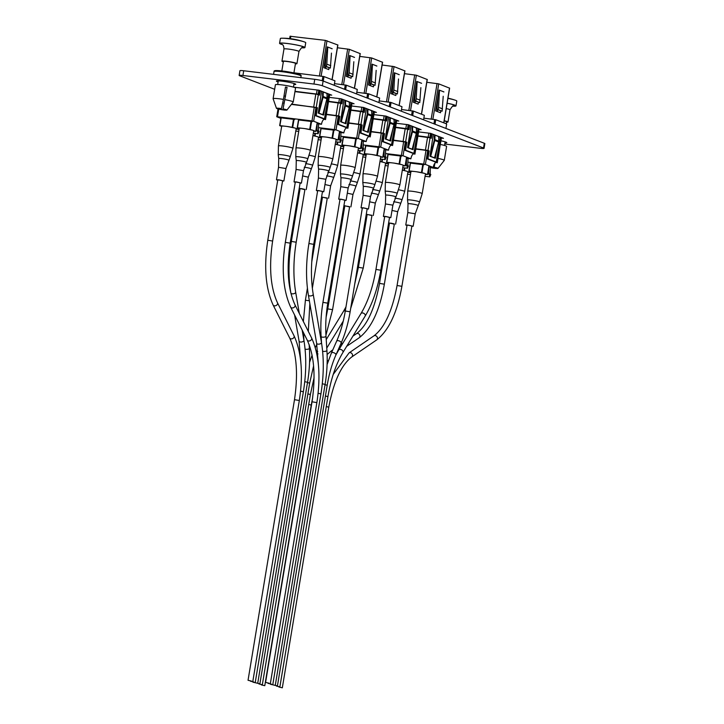<?xml version="1.0" encoding="UTF-8"?>
<svg xmlns="http://www.w3.org/2000/svg" width="724" height="724" viewBox="0 0 724 724"><rect width="100%" height="100%" fill="white"/><g stroke="black" fill="none" stroke-linecap="round" stroke-linejoin="round"><path stroke-width="1.09" d="M278.107 81.948A9.801 0.941 9.4 0 1 276.414 81.124A9.801 0.941 9.4 0 1 282.17 81.206A9.801 0.941 9.4 0 1 295.754 84.328A9.801 0.941 9.4 0 1 293.89 84.563M274.649 89.296L239.689 75.785A6.425 0.615 9.4 0 1 239.146 75.441A6.425 0.615 9.4 0 1 242.92 75.495L313.963 84.047A6.425 0.615 9.4 0 1 322.334 85.74L483.523 147.995A6.425 0.615 9.4 0 1 484.066 148.348A6.425 0.615 9.4 0 1 480.293 148.293L444.753 144.013M239.146 75.441L239.934 70.699A6.425 0.615 9.4 0 1 243.707 70.762L314.75 79.314A6.425 0.615 9.4 0 1 323.112 81.007L484.311 143.262A6.425 0.615 9.4 0 1 484.854 143.614L484.066 148.348M396.254 123.27L408.282 124.718L421.124 129.677L419.015 129.424M418.599 131.904L430.626 133.352L443.477 138.311L441.359 138.058M440.907 140.809A9.801 0.941 9.4 0 1 446.798 142.664A9.801 0.941 9.4 0 1 444.934 142.909M373.91 114.636L385.937 116.084L398.779 121.044L396.662 120.79M351.565 106.003L363.584 107.451L376.426 112.41L374.317 112.157M329.212 97.369L341.239 98.817L354.081 103.785L351.973 103.523M293.555 87.142L318.886 90.192L331.728 95.152L329.628 94.898M453.007 106.175A12.86 1.231 -170.6 0 0 455.993 105.876L456.79 101.07A12.86 1.231 -170.6 0 0 455.704 100.365A12.86 1.231 -170.6 0 0 455.179 100.174A12.86 1.231 -170.6 0 0 447.921 98.401M455.993 105.876A12.86 1.231 -170.6 0 0 454.907 105.17A12.86 1.231 -170.6 0 0 447.124 103.215M446.464 122.202A7.593 0.724 -170.6 0 0 447.984 122.012A7.593 0.724 -170.6 0 0 447.341 121.596A7.593 0.724 -170.6 0 0 444.228 120.745M446.201 123.768L446.527 121.777A6.127 0.588 -170.6 0 0 446.011 121.442A6.127 0.588 -170.6 0 0 444.201 120.917M437.975 168.402A5.303 0.507 -170.6 0 0 434.101 167.235L434.056 167.28A4.842 0.462 -170.6 0 1 437.522 168.33A4.842 0.462 -170.6 0 1 437.034 168.43L437.405 168.511A5.303 0.507 -170.6 0 0 437.975 168.402L444.255 160.411A10.208 0.977 -170.6 0 0 444.283 160.366L446.59 146.411A10.208 0.977 -170.6 0 0 445.731 145.859A10.208 0.977 -170.6 0 0 440.301 144.447M444.283 160.366A10.208 0.977 -170.6 0 0 443.414 159.805A10.208 0.977 -170.6 0 0 437.993 158.393M430.318 167.57A5.303 0.507 -170.6 0 0 436.454 168.484L436.083 168.402A4.842 0.462 -170.6 0 1 430.318 167.525M434.997 163.09L434.101 167.235M436.834 167.941L436.454 168.484M434.943 163.153L434.056 167.28M436.472 167.832L436.083 168.402M301.962 47.838A12.86 1.231 -170.6 0 0 304.94 47.54L305.736 42.725A12.86 1.231 -170.6 0 0 304.65 42.028A12.86 1.231 -170.6 0 0 304.134 41.838A12.86 1.231 -170.6 0 0 287.917 38.644A12.86 1.231 -170.6 0 0 282.179 38.2A12.86 1.231 -170.6 0 0 280.369 38.526L279.573 43.34A12.86 1.231 -170.6 0 0 280.659 44.037A12.86 1.231 -170.6 0 0 282.297 44.58M304.94 47.54A12.86 1.231 -170.6 0 0 303.854 46.834A12.86 1.231 -170.6 0 0 289.727 43.802A12.86 1.231 -170.6 0 0 279.573 43.34M295.41 63.857A7.593 0.724 -170.6 0 0 296.931 63.676A7.593 0.724 -170.6 0 0 296.297 63.26A7.593 0.724 -170.6 0 0 287.953 61.468A7.593 0.724 -170.6 0 0 281.953 61.196A7.593 0.724 -170.6 0 0 282.595 61.612A7.593 0.724 -170.6 0 0 283.337 61.857M293.908 72.943L295.483 63.431A6.127 0.588 -170.6 0 0 294.967 63.097A6.127 0.588 -170.6 0 0 288.243 61.658A6.127 0.588 -170.6 0 0 283.401 61.431L281.826 70.943M286.93 110.066A5.303 0.507 -170.6 0 0 283.057 108.899L283.012 108.935A4.842 0.462 -170.6 0 1 286.469 109.985A4.842 0.462 -170.6 0 1 285.989 110.084L286.36 110.175A5.303 0.507 -170.6 0 0 286.93 110.066L293.211 102.075A10.208 0.977 -170.6 0 0 293.238 102.021L295.546 88.075A10.208 0.977 -170.6 0 0 294.686 87.514A10.208 0.977 -170.6 0 0 283.473 85.106A10.208 0.977 -170.6 0 0 275.41 84.735L273.102 98.69A10.208 0.977 -170.6 0 0 273.102 98.745L276.478 108.338A5.303 0.507 -170.6 0 0 276.649 108.482L277.075 108.528A4.842 0.462 -170.6 0 1 276.93 108.41A4.842 0.462 -170.6 0 1 281.41 108.654L281.455 108.618A5.303 0.507 -170.6 0 0 276.478 108.338M281.455 108.618L283.437 99.405A10.208 0.977 -170.6 0 0 273.102 98.69M283.437 99.405L285.473 87.061A10.208 0.977 9.4 0 1 287.075 87.342L283.057 108.899M293.238 102.021A10.208 0.977 -170.6 0 0 292.369 101.469A10.208 0.977 -170.6 0 0 285.039 99.686M277.301 108.736A5.303 0.507 -170.6 0 0 285.41 110.148L285.039 110.057A4.842 0.462 -170.6 0 1 277.726 108.781L277.156 108.283M285.79 109.596L285.41 110.148M285.473 87.097A9.801 0.941 9.4 0 1 287.039 87.378L283.012 108.935M285.428 109.487L285.039 110.057M437.993 96.437L436.997 109.541L442.111 111.206L443.215 96.256M440.771 110.998L440.482 112.745L435.604 110.862L439.052 90.029L439.513 90.21L439.034 90.147M443.459 91.858L443.93 91.912M426.816 82.292L438.735 83.857L449.504 88.129M443.468 91.731L439.513 90.21L438.545 107.315L442.5 108.844M437.359 111.541L437.649 109.795M407.92 162.167L423.721 164.077L426.002 150.311L415.757 149.081M430.545 133.334L429.875 137.397L417.956 135.822M429.875 137.397L430.771 137.741L431.441 133.659L430.744 138.067M440.436 137.135L436.264 162.357L427.269 158.891L428.572 150.999L427.676 150.646L425.395 164.411L423.721 164.077M435.486 162.674L436.572 162.52A5.946 2.48 96.9 0 0 436.319 162.457A5.946 2.48 96.9 0 0 433.233 167.434L425.395 164.411M428.771 166.9L433.233 167.434M424.065 164.764L410.227 163.099M445.93 128.438L446.672 123.949L435.757 119.732L423.857 118.166M435.015 124.22L435.757 119.732M433.947 123.813L434.662 119.469M427.603 137.307L417.938 135.94M427.631 137.108L430.771 137.741M426.002 150.311L427.676 150.646M436.898 111.36L437.187 109.614M442.111 111.206L438.156 109.677L438.545 107.315M436.997 109.541L438.156 109.677M437.405 146.764L435.26 158.275L429.966 156.23L433.305 134.383M435.269 161.769A1.285 0.534 -83.1 0 1 435.205 161.769L435.794 161.832A1.285 0.534 -83.1 0 0 436.454 160.755L440.373 137.108M435.794 161.832A1.285 0.534 -83.1 0 1 435.73 161.823L428.409 158.99A1.285 0.534 -83.1 0 1 428.11 157.533L429.205 150.909L427.984 150.429L430.074 137.804L431.296 138.275L432.02 133.886M439.088 136.619L438.78 138.447M435.205 161.769A1.285 0.534 -83.1 0 1 435.151 161.751L427.83 158.927A1.285 0.534 -83.1 0 1 427.531 157.461L428.626 150.836L429.205 150.909M415.802 148.827L428.626 150.836M435.748 153.198L434.834 158.122M427.984 150.429L415.811 148.764M430.074 137.804L417.902 136.139M434.527 157.995A1.611 1.448 111.1 0 1 434.554 157.841L438.635 141.976A3.213 2.905 -68.9 0 0 438.753 141.144L438.789 138.203A1.611 0.633 86.6 0 0 438.165 136.374L435.595 135.379A1.611 0.633 86.6 0 0 435.477 135.361A1.611 0.633 86.6 0 0 434.934 136.718L434.346 136.755L434.31 139.696A2.57 2.326 111.1 0 1 434.219 140.356L430.237 155.814A19.783 17.874 -68.9 0 0 430.119 156.293M434.346 136.755A1.611 0.633 -93.4 0 1 434.889 135.397A1.611 0.633 -93.4 0 1 435.006 135.415L435.368 135.397M430.671 156.511A1.611 1.448 111.1 0 1 430.699 156.357L434.789 140.483A3.213 2.905 -68.9 0 0 434.898 139.66L434.934 136.718M415.639 87.812L414.644 100.907L419.757 102.582L420.87 87.622M418.427 102.374L418.137 104.111L413.259 102.229L416.707 81.396L417.169 81.577L416.68 81.513M421.115 83.224L421.585 83.278M404.472 73.658L416.381 75.233L427.16 79.495M421.124 83.106L417.169 81.577L416.2 98.681L420.155 100.211M415.006 102.908L415.295 101.161M385.566 153.542L401.377 155.443L403.657 141.678L393.413 140.447M408.191 124.709L407.522 128.763L395.603 127.189M407.522 128.763L408.427 129.107L409.096 125.035L408.39 129.433M418.092 128.501L413.911 153.732L404.924 150.257L406.227 142.366L405.331 142.022L403.051 155.778L401.377 155.443M413.132 154.04L414.228 153.886A5.946 2.48 96.9 0 0 413.974 153.823A5.946 2.48 96.9 0 0 410.888 158.809L403.051 155.778M406.417 158.266L410.888 158.809M401.711 156.131L387.883 154.465M423.585 119.804L424.327 115.324L413.413 111.107L401.512 109.532M412.671 115.587L413.413 111.107M411.594 115.179L412.318 110.835M405.25 128.673L395.585 127.306M405.286 128.474L408.427 129.107M403.657 141.678L405.331 142.022M414.553 102.727L414.843 100.989M419.757 102.582L415.802 101.052L416.2 98.681M414.644 100.907L415.802 101.052M415.06 138.13L412.906 149.642L407.612 147.606L410.961 125.75M412.915 153.135A1.285 0.534 -83.1 0 1 412.861 153.135L413.44 153.207A1.285 0.534 -83.1 0 0 414.11 152.131L418.029 128.483M413.44 153.207A1.285 0.534 -83.1 0 1 413.386 153.189L406.064 150.366A1.285 0.534 -83.1 0 1 405.757 148.9L406.861 142.275L405.639 141.804L407.73 129.18L408.951 129.65L409.675 125.252M416.743 127.985L416.436 129.822M412.861 153.135A1.285 0.534 -83.1 0 1 412.807 153.117L405.485 150.293A1.285 0.534 -83.1 0 1 405.178 148.836L406.282 142.203L406.861 142.275M393.449 140.203L406.282 142.203M413.404 144.574L412.49 149.488M405.639 141.804L393.467 140.13M407.73 129.18L395.557 127.505M412.173 149.361A1.611 1.448 111.1 0 1 412.209 149.216L416.291 133.343A3.213 2.905 -68.9 0 0 416.4 132.519L416.436 129.578A1.611 0.633 86.6 0 0 415.82 127.741L413.25 126.745A1.611 0.633 86.6 0 0 413.132 126.727A1.611 0.633 86.6 0 0 412.589 128.085L411.992 128.121L411.965 131.062A2.57 2.326 111.1 0 1 411.875 131.723L407.893 147.18A19.783 17.874 -68.9 0 0 407.775 147.669M411.992 128.121A1.611 0.633 -93.4 0 1 412.544 126.763A1.611 0.633 -93.4 0 1 412.662 126.781L413.024 126.763M408.318 147.877A1.611 1.448 111.1 0 1 408.354 147.723L412.436 131.858A3.213 2.905 -68.9 0 0 412.553 131.026L412.589 128.085M393.295 79.178L392.299 92.274L397.413 93.948L398.517 78.988M396.073 93.74L395.793 95.487L390.906 93.595L394.354 72.762L394.815 72.943L394.336 72.889M398.77 74.59L399.241 74.653M382.118 65.024L394.037 66.599L404.807 70.871M398.779 74.472L394.815 72.943L393.847 90.047L397.802 91.577M392.661 94.274L392.951 92.527M363.222 144.909L379.032 146.809L381.304 133.053L371.068 131.813M385.847 116.075L385.177 120.13L373.258 118.555M385.177 120.13L386.073 120.474L386.752 116.401M395.738 119.876L391.566 145.099L382.571 141.623L383.883 133.732L382.978 133.388L380.706 147.153L379.032 146.809M390.788 145.415L391.883 145.252A5.946 2.48 96.9 0 0 391.621 145.189A5.946 2.48 96.9 0 0 388.535 150.176L380.706 147.153M384.073 149.642L388.535 150.176M379.367 147.497L365.529 145.832M401.241 111.179L401.983 106.69L391.06 102.473L379.159 100.898M390.317 106.962L391.06 102.473M389.25 106.546L389.964 102.202M382.906 120.039L373.24 118.673M382.942 119.84L386.073 120.474M381.304 133.053L382.978 133.388M392.209 94.102L392.498 92.355M397.413 93.948L393.458 92.419L393.847 90.047M392.299 92.274L393.458 92.419M392.716 129.496L390.562 141.017L385.268 138.972L388.616 117.116M390.571 144.501A1.285 0.534 -83.1 0 1 390.517 144.501L391.096 144.574A1.285 0.534 -83.1 0 0 391.765 143.497L395.675 119.849M391.096 144.574A1.285 0.534 -83.1 0 1 391.041 144.556L383.72 141.732A1.285 0.534 -83.1 0 1 383.412 140.266L384.507 133.641L383.295 133.171L385.385 120.546L386.598 121.017L387.331 116.627M394.39 119.351L394.091 121.189M390.517 144.501A1.285 0.534 -83.1 0 1 390.462 144.492L383.141 141.66A1.285 0.534 -83.1 0 1 382.833 140.203L383.928 133.569L384.507 133.641M371.104 131.569L383.928 133.569M386.046 120.799L386.77 116.41M391.06 135.94L390.146 140.854M383.295 133.171L371.113 131.497M385.385 120.546L373.204 118.872M389.829 140.737A1.611 1.448 111.1 0 1 389.856 140.583L393.947 124.709A3.213 2.905 -68.9 0 0 394.055 123.885L394.091 120.944A1.611 0.633 86.6 0 0 393.467 119.107L390.897 118.121A1.611 0.633 86.6 0 0 390.788 118.103A1.611 0.633 86.6 0 0 390.236 119.451L389.648 119.487L389.612 122.428A2.57 2.326 111.1 0 1 389.521 123.089L385.548 138.546A19.783 17.874 -68.9 0 0 385.43 139.035M389.648 119.487A1.611 0.633 -93.4 0 1 390.2 118.13A1.611 0.633 -93.4 0 1 390.308 118.148L390.67 118.13M385.973 139.243A1.611 1.448 111.1 0 1 386.01 139.089L390.091 123.225A3.213 2.905 -68.9 0 0 390.2 122.392L390.236 119.451M370.95 70.545L369.955 83.649L375.068 85.314L376.172 70.355M373.729 85.106L373.439 86.853L368.561 84.97L372.009 64.137L372.471 64.309L371.991 64.255M376.417 65.965L376.887 66.02M359.774 56.4L371.693 57.965L382.462 62.237M376.426 65.839L372.471 64.309L371.502 81.423L375.457 82.943M370.317 85.64L370.607 83.903M340.877 136.275L356.679 138.175L358.959 124.419L348.715 123.189M363.502 107.442L362.833 111.496L350.914 109.93M362.833 111.496L363.729 111.849L364.407 107.767M373.394 111.243L369.222 136.465L360.226 132.99L361.529 125.107L360.633 124.754L358.353 138.519L356.679 138.175M368.444 136.782L369.53 136.619A5.946 2.48 96.9 0 0 369.276 136.555A5.946 2.48 96.9 0 0 366.19 141.542L358.353 138.519M361.728 141.008L366.19 141.542M357.023 138.872L343.185 137.207M378.887 102.546L379.629 98.057L368.715 93.839L356.814 92.274M367.973 98.328L368.715 93.839M366.905 97.912L367.62 93.568M360.561 111.415L350.896 110.048M360.588 111.215L363.729 111.849M358.959 124.419L360.633 124.754M369.855 85.468L370.145 83.722M375.068 85.314L371.113 83.785L371.502 81.423M369.955 83.649L371.113 83.785M370.362 120.872L368.217 132.383L362.923 130.338L366.263 108.491M368.226 135.868A1.285 0.534 -83.1 0 1 368.163 135.868L368.751 135.94A1.285 0.534 -83.1 0 0 369.412 134.863L373.331 111.215M368.751 135.94A1.285 0.534 -83.1 0 1 368.688 135.931L361.367 133.098A1.285 0.534 -83.1 0 1 361.068 131.641L362.163 125.008L360.941 124.537L363.032 111.912L364.253 112.383L364.977 107.994M372.046 110.718L371.738 112.555M368.163 135.868A1.285 0.534 -83.1 0 1 368.109 135.859L360.787 133.026A1.285 0.534 -83.1 0 1 360.489 131.569L361.584 124.944L362.163 125.008M348.76 122.935L361.584 124.944M363.701 112.166L364.425 107.776M368.706 127.306L367.792 132.22M360.941 124.537L348.769 122.872M363.032 111.912L350.859 110.247M367.484 132.103A1.611 1.448 111.1 0 1 367.511 131.949L371.602 116.075A3.213 2.905 -68.9 0 0 371.711 115.252L371.747 112.311A1.611 0.633 86.6 0 0 371.122 110.473L368.552 109.487A1.611 0.633 86.6 0 0 368.435 109.469A1.611 0.633 86.6 0 0 367.892 110.826L367.303 110.853L367.267 113.804A2.57 2.326 111.1 0 1 367.177 114.464L363.195 129.922A19.783 17.874 -68.9 0 0 363.077 130.401M367.303 110.853A1.611 0.633 -93.4 0 1 367.846 109.505A1.611 0.633 -93.4 0 1 367.964 109.523L368.326 109.496M363.629 130.61A1.611 1.448 111.1 0 1 363.656 130.465L367.747 114.591A3.213 2.905 -68.9 0 0 367.855 113.768L367.892 110.826M348.597 61.911L347.601 75.015L352.724 76.681L353.828 61.73M351.384 76.472L351.095 78.219L346.217 76.337L349.665 55.504L350.126 55.685L349.638 55.621M354.072 57.332L354.543 57.386M337.429 47.766L349.348 49.332L360.118 53.603M354.081 57.205L350.126 55.685L349.158 72.789L353.113 74.319M347.963 77.016L348.253 75.269M318.524 127.641L334.334 129.551L336.615 115.786L326.37 114.555M341.149 98.808L340.479 102.871L328.56 101.297M340.479 102.871L341.384 103.215L342.054 99.134M351.049 102.609L346.868 127.831L337.882 124.365L339.185 116.473L338.289 116.121L336.008 129.886L334.334 129.551M346.09 128.148L347.185 127.994A5.946 2.48 96.9 0 0 346.932 127.922A5.946 2.48 96.9 0 0 343.846 132.908L336.008 129.886M339.375 132.374L343.846 132.908M334.669 130.239L320.841 128.573M356.543 93.912L357.285 89.423L346.371 85.206L334.47 83.64M345.629 89.695L346.371 85.206M344.552 89.287L345.276 84.943M338.208 102.781L328.542 101.414M338.244 102.582L341.384 103.215M336.615 115.786L338.289 116.121M347.511 76.835L347.801 75.088M352.724 76.681L348.76 75.151L349.158 72.789M347.601 75.015L348.76 75.151M348.018 112.238L345.864 123.75L340.57 121.704L343.918 99.858M345.873 127.243A1.285 0.534 -83.1 0 1 345.819 127.243L346.398 127.306A1.285 0.534 -83.1 0 0 347.067 126.229L350.986 102.582M346.398 127.306A1.285 0.534 -83.1 0 1 346.344 127.297L339.022 124.465A1.285 0.534 -83.1 0 1 338.723 123.008L339.818 116.383L338.597 115.903L340.687 103.279L341.909 103.749L342.633 99.36M349.701 102.093L349.393 103.921M345.819 127.243A1.285 0.534 -83.1 0 1 345.764 127.225L338.443 124.401A1.285 0.534 -83.1 0 1 338.135 122.935L339.239 116.311L339.818 116.383M326.415 114.302L339.239 116.311M341.348 103.541L342.081 99.143M346.362 118.673L345.448 123.587M338.597 115.903L326.424 114.238M340.687 103.279L328.515 101.613M345.131 123.469A1.611 1.448 111.1 0 1 345.167 123.315L349.249 107.451A3.213 2.905 -68.9 0 0 349.357 106.618L349.393 103.677A1.611 0.633 86.6 0 0 348.778 101.849L346.208 100.853A1.611 0.633 86.6 0 0 346.09 100.835A1.611 0.633 86.6 0 0 345.547 102.193L344.959 102.229L344.923 105.17A2.57 2.326 111.1 0 1 344.832 105.831L340.85 121.288A19.783 17.874 -68.9 0 0 340.733 121.768M344.959 102.229A1.611 0.633 -93.4 0 1 345.502 100.871A1.611 0.633 -93.4 0 1 345.62 100.889L345.982 100.871M341.285 121.985A1.611 1.448 111.1 0 1 341.312 121.831L345.393 105.957A3.213 2.905 -68.9 0 0 345.511 105.134L345.547 102.193M326.252 53.286L325.257 66.382L330.37 68.056L331.474 53.096M329.04 67.848L328.75 69.585L323.863 67.703L327.311 46.87L327.773 47.051L327.293 46.988M331.728 48.698L332.198 48.752M290.17 36.272L325.32 40.363L337.764 44.969M331.737 48.58L327.773 47.051L326.805 64.155L330.768 65.685M325.619 68.382L325.909 66.635M278.749 109.116L277.482 116.763L311.99 120.917L314.27 107.152L291.383 104.401M318.804 90.174L318.135 94.238L295.003 91.315M318.135 94.238L319.031 94.582L319.709 90.509M328.696 93.975L324.524 119.207L315.528 115.731L316.841 107.84L315.936 107.496L313.664 121.252L311.99 120.917M323.746 119.514L324.841 119.36A5.946 2.48 96.9 0 0 324.587 119.297A5.946 2.48 96.9 0 0 321.492 124.284L313.664 121.252M317.031 123.741L321.492 124.284M280.858 118.374L276.731 116.754L278.025 108.935M277.482 116.763L276.731 116.754M294.786 119.496L280.948 117.831M312.325 121.605L298.496 119.94M334.198 85.278L334.941 80.798L324.017 76.581L293.935 72.816M323.275 81.061L324.017 76.581M322.198 80.708L322.931 76.31M320.289 90.726L319.556 95.125L315.899 93.948L294.985 91.432M315.899 93.948L319.031 94.582M314.27 107.152L315.936 107.496M325.167 68.201L325.456 66.463M330.37 68.056L326.415 66.527L326.805 64.155M325.257 66.382L326.415 66.527M325.673 103.604L323.519 115.116L318.225 113.08L321.574 91.224M323.528 118.609A1.285 0.534 -83.1 0 1 323.474 118.609L324.053 118.682A1.285 0.534 -83.1 0 0 324.723 117.605L328.633 93.957M324.053 118.682A1.285 0.534 -83.1 0 1 323.999 118.664L316.678 115.84A1.285 0.534 -83.1 0 1 316.37 114.374L317.465 107.749L291.609 104.102M327.348 93.459L327.049 95.296M323.474 118.609A1.285 0.534 -83.1 0 1 323.42 118.591L316.098 115.768A1.285 0.534 -83.1 0 1 315.791 114.311L316.886 107.677L317.465 107.749M291.564 104.165L316.886 107.677M319.003 94.907L319.727 90.518M324.017 110.048L323.103 114.962M313.736 106.772L315.827 94.147L294.958 91.631M322.786 114.835A1.611 1.448 111.1 0 1 322.823 114.691L326.904 98.817A3.213 2.905 -68.9 0 0 327.013 97.993L327.049 95.052A1.611 0.633 86.6 0 0 326.424 93.215L323.854 92.22A1.611 0.633 86.6 0 0 323.746 92.201A1.611 0.633 86.6 0 0 323.194 93.559L322.605 93.595L322.569 96.536A2.57 2.326 111.1 0 1 322.479 97.197L318.506 112.654A19.783 17.874 -68.9 0 0 318.388 113.143M322.605 93.595A1.611 0.633 -93.4 0 1 323.157 92.238A1.611 0.633 -93.4 0 1 323.266 92.256L323.628 92.238M318.931 113.351A1.611 1.448 111.1 0 1 318.967 113.197L323.049 97.333A3.213 2.905 -68.9 0 0 323.157 96.5L323.194 93.559M406.997 225.517L405.757 225.028L407.956 225.064L413.16 226.259L411.829 226.313M407.712 191.208L410.97 171.534A7.349 0.706 9.4 0 1 415.286 171.597A7.349 0.706 9.4 0 1 425.468 173.932L422.21 193.607L419.549 201.996A6.091 0.588 9.4 0 0 411.105 200.041A6.091 0.588 9.4 0 0 407.531 200.005L407.712 191.208A7.349 0.706 9.4 0 1 412.028 191.272A7.349 0.706 9.4 0 1 422.21 193.607M414.128 171.47L408.942 170.873L410.951 171.66M425.395 174.366L427.495 174.593L425.269 173.724M424.201 173.308L416.535 171.76M427.812 172.674L428.762 172.783L428.861 166.909M430.327 167.09L430.21 174.267L430.798 174.493L429.821 176.873L428.762 172.783M425.079 176.303L429.821 176.873M427.613 173.896L429.45 174.113M384.652 216.883L383.403 216.404L385.611 216.431L390.815 217.625L389.485 217.68M385.367 182.575L388.625 162.9A7.349 0.706 9.4 0 1 392.933 162.963A7.349 0.706 9.4 0 1 403.123 165.298L399.865 184.973L397.204 193.362A6.091 0.588 9.4 0 0 388.761 191.407A6.091 0.588 9.4 0 0 385.186 191.371L385.367 182.575A7.349 0.706 9.4 0 1 389.675 182.638A7.349 0.706 9.4 0 1 399.865 184.973M391.774 162.837L386.598 162.239L388.598 163.027M403.051 165.733L405.15 165.959L402.924 165.09M401.856 164.683L394.191 163.126M405.467 164.04L406.417 164.158L406.517 158.285M407.983 158.456L407.856 165.633L408.454 165.859L407.476 168.249L406.417 164.158M402.725 167.669L407.476 168.249M405.259 165.262L407.105 165.488M362.299 208.25L361.059 207.77L363.267 207.806L368.471 208.992L367.131 209.055M363.014 173.941L366.272 154.266A7.349 0.706 9.4 0 1 370.588 154.339A7.349 0.706 9.4 0 1 380.77 156.665L377.512 176.348L374.851 184.729A6.091 0.588 9.4 0 0 366.407 182.783A6.091 0.588 9.4 0 0 362.833 182.738L363.014 173.941A7.349 0.706 9.4 0 1 367.33 174.013A7.349 0.706 9.4 0 1 377.512 176.348M369.43 154.212L364.244 153.606L366.253 154.393M380.697 157.099L382.797 157.325L380.58 156.456M379.512 156.049L371.837 154.502M364.244 153.606L365.593 145.497M383.114 155.407L384.073 155.524L384.163 149.651M385.63 149.823L385.512 157.008L386.1 157.235L385.123 159.615L384.073 155.524M380.381 159.045L385.123 159.615M382.915 156.628L384.752 156.855M339.954 199.616L338.714 199.136L340.913 199.172L346.117 200.367L344.787 200.421M340.669 165.316L343.927 145.642A7.349 0.706 9.4 0 1 348.244 145.705A7.349 0.706 9.4 0 1 358.425 148.04L355.167 167.715L352.507 176.095A6.091 0.588 9.4 0 0 344.063 174.149A6.091 0.588 9.4 0 0 340.488 174.113L340.669 165.316A7.349 0.706 9.4 0 1 344.986 165.38A7.349 0.706 9.4 0 1 355.167 167.715M347.086 145.578L341.9 144.981L343.909 145.759M358.353 148.465L360.452 148.701L358.226 147.832M357.158 147.415L349.493 145.868M360.769 146.773L361.719 146.891L361.819 141.017M363.285 141.198L363.167 148.375L363.756 148.601L362.778 150.981L361.719 146.891M358.036 150.411L362.778 150.981M360.57 148.004L362.407 148.221M317.61 190.991L316.361 190.502L318.569 190.539L323.773 191.733L322.442 191.788M318.325 156.683L321.583 137.008A7.349 0.706 9.4 0 1 325.891 137.071A7.349 0.706 9.4 0 1 336.081 139.406L332.823 159.081L330.162 167.47A6.091 0.588 9.4 0 0 321.718 165.515A6.091 0.588 9.4 0 0 318.144 165.479L318.325 156.683A7.349 0.706 9.4 0 1 322.632 156.746A7.349 0.706 9.4 0 1 332.823 159.081M324.732 136.945L319.556 136.347L321.556 137.135M336.008 139.841L338.108 140.067L335.882 139.198M334.814 138.782L327.148 137.234M338.425 138.148L339.375 138.257L339.475 132.383M340.941 132.564L340.814 139.741L341.411 139.967L340.434 142.347L339.375 138.257M335.683 141.777L340.434 142.347M338.217 139.37L340.063 139.587M295.256 182.358L294.016 181.878L296.225 181.905L301.428 183.1L300.089 183.154M295.971 148.049L299.229 128.374A7.349 0.706 9.4 0 1 303.546 128.438A7.349 0.706 9.4 0 1 313.727 130.773L310.469 150.447L307.809 158.837A6.091 0.588 9.4 0 0 299.374 156.882A6.091 0.588 9.4 0 0 295.79 156.846L295.971 148.049A7.349 0.706 9.4 0 1 300.288 148.112A7.349 0.706 9.4 0 1 310.469 150.447M302.388 128.311L297.202 127.714L299.211 128.501M313.655 131.207L315.755 131.433L313.537 130.564M312.469 130.157L304.795 128.601M316.08 129.515L317.031 129.632L317.121 123.75M318.587 123.931L318.469 131.107L319.058 131.334L318.08 133.723L317.031 129.632M313.338 133.144L318.08 133.723M315.872 130.736L317.709 130.963M274.034 685.13L277.428 685.909L274.034 685.13M350.126 311.8L345.294 311.003L362.344 207.978L363.783 208.005L367.177 208.784L350.126 311.8C348.172 323.456 345.167 333.918 341.113 343.185L335.873 355.05C331.99 363.91 329.094 373.973 327.203 385.268L277.428 685.909M276.487 686.081L279.88 686.859L276.487 686.081M380.788 270.224L375.955 269.428L384.697 216.612L386.136 216.639L389.53 217.417L380.788 270.224C377.656 288.614 372.453 303.908 365.158 316.089L342.895 352.516C335.981 364.054 330.986 378.761 327.927 396.634L279.88 686.859M278.93 687.022L282.324 687.8L278.93 687.022M401.901 286.315L397.069 285.509L407.042 225.245L408.481 225.264L411.875 226.042L401.901 286.315C397.214 312.596 388.824 330.443 376.742 339.864L351.864 356.887C341.248 364.987 333.556 381.756 328.777 407.196L282.324 687.8M273.871 685.067L270.477 684.289L273.871 685.067M327.782 303.166L322.949 302.37L339.999 199.353L341.438 199.372L344.832 200.15L327.782 303.166C325.927 314.478 325.338 325.465 325.999 336.126L326.913 350.371C327.601 361.421 326.995 372.779 325.085 384.444L275.31 685.094M271.428 684.126L268.034 683.347L271.428 684.126M313.745 244.332L308.913 243.536L317.655 190.72L319.094 190.738L322.488 191.516L313.745 244.332C310.868 262.278 310.687 278.903 313.202 294.216L321.447 342.416C324.053 358.317 323.872 375.484 320.913 393.919L272.867 684.144M268.984 683.175L265.581 682.397L268.984 683.175M290.161 243.155L285.328 242.35L295.302 182.086L296.74 182.113L300.134 182.891L290.161 243.155C286.378 268.948 287.989 289.51 294.994 304.858L311.582 337.9C319.103 354.488 320.868 376.055 316.868 402.598L270.414 683.203M388.634 222.829L394.29 224.205M402.309 170.194A7.349 0.706 9.4 0 1 407.929 171.823L404.671 191.498L402.001 199.878A6.091 0.588 9.4 0 0 394.942 198.114M389.458 223.399L388.58 223.146M407.856 172.249L409.956 172.475L407.73 171.615M406.662 171.199L402.336 170.05M407.531 174.194L410.472 174.547M410.065 171.787L410.915 171.887M366.281 214.195L371.937 215.571M379.964 161.561A7.349 0.706 9.4 0 1 385.575 163.19L382.317 182.864L379.657 191.254A6.091 0.588 9.4 0 0 372.589 189.48M367.104 214.775L366.235 214.512M385.503 163.624L387.602 163.85L385.376 162.981M384.308 162.565L379.982 161.425M385.186 165.561L388.118 165.914M387.72 163.153L388.562 163.253M343.936 205.562L349.592 206.937M357.611 152.927A7.349 0.706 9.4 0 1 363.231 154.556L359.973 174.231L357.312 182.62A6.091 0.588 9.4 0 0 350.244 180.855M344.76 206.141L343.882 205.878M363.158 154.99L365.258 155.217L363.032 154.348M361.964 153.931L357.638 152.791M362.833 156.927L365.774 157.28M365.376 154.52L366.217 154.619M321.592 196.928L327.248 198.313M335.266 144.302A7.349 0.706 9.4 0 1 340.886 145.922L337.628 165.597L334.959 173.986A6.091 0.588 9.4 0 0 327.9 172.222M322.415 197.507L321.537 197.254M340.814 146.357L342.914 146.583L340.687 145.714M339.619 145.307L335.293 144.157M340.488 148.302L343.429 148.655M343.022 145.886L343.873 145.986M299.238 188.303L304.894 189.679M312.922 135.669A7.349 0.706 9.4 0 1 318.533 137.298L315.275 156.972L312.614 165.353A6.091 0.588 9.4 0 0 305.546 163.588M300.062 188.874L299.193 188.62M318.46 137.723L320.56 137.949L318.334 137.089M317.275 136.673L312.94 135.524M318.144 139.669L321.085 140.022M320.678 137.261L321.519 137.361M277.717 180.249L276.478 179.76L278.677 179.796L283.88 180.991L282.55 181.045M278.432 145.94L281.69 126.266A7.349 0.706 9.4 0 1 286.007 126.329A7.349 0.706 9.4 0 1 296.188 128.664L292.93 148.339L290.27 156.728A6.091 0.588 9.4 0 0 281.826 154.773A6.091 0.588 9.4 0 0 278.251 154.737L278.432 145.94A7.349 0.706 9.4 0 1 282.749 146.004A7.349 0.706 9.4 0 1 292.93 148.339M284.849 126.202L279.663 125.605L281.672 126.392M296.116 129.098L298.216 129.325L295.989 128.456M294.921 128.039L287.256 126.492M295.799 131.035L298.731 131.388M298.333 128.628L299.175 128.727M251.436 681.067L248.042 680.289L251.436 681.067M272.622 241.047L267.789 240.241L277.763 179.977L279.202 179.995L282.595 180.774L272.622 241.047C268.839 266.83 270.45 287.401 277.455 302.741L294.044 335.782C301.564 352.371 303.32 373.937 299.329 400.49L252.875 681.085M253.88 682.008L250.486 681.23L253.88 682.008M296.197 242.223L291.365 241.418L300.107 188.611L301.546 188.629L304.94 189.407L296.197 242.223C293.329 260.169 293.148 276.794 295.654 292.098L299.311 313.456M256.332 682.958L252.938 682.18L256.332 682.958M311.754 261.916L322.461 197.236L327.293 198.041L312.352 288.279M261.391 684.913L264.785 685.691L261.391 684.913M384.353 284.197L379.521 283.401L389.503 223.137L390.933 223.155L394.336 223.933L384.353 284.197C379.666 310.478 371.285 328.334 359.204 337.755L346.696 346.307M258.939 683.963L262.332 684.741L258.939 683.963M363.24 268.115L358.407 267.319L367.149 214.503L371.982 215.3L363.24 268.115L350.669 308.505M256.495 683.022L259.889 683.8L256.495 683.022M332.578 309.691L327.746 308.886L344.805 205.869L349.638 206.675L332.578 309.691L325.945 335.203M323.112 81.007L322.334 85.74M314.75 79.314L313.963 84.047M484.311 143.262L483.523 147.995M243.707 70.762L242.92 75.495M453.568 106.03L453.568 106.03C453.378 105.07 452.183 106.338 449.993 109.831A7.593 0.724 -170.6 0 0 449.36 109.415A7.593 0.724 -170.6 0 0 446.246 108.564M454.572 105.134A12.489 1.195 -170.6 0 0 447.124 103.251M299.935 75.305A13.72 1.312 -170.6 0 0 284.867 72.074A13.72 1.312 -170.6 0 0 274.025 71.576C273.826 70.862 274.749 70.518 276.812 70.572C284.016 70.898 291.582 72.192 299.492 74.454C300.885 75.043 301.419 75.577 301.094 76.056A13.72 1.312 -170.6 0 0 299.935 75.305M275.066 71.106A12.896 1.24 9.4 0 1 284.27 71.251A12.896 1.24 9.4 0 1 299.329 74.418M303.528 46.798A12.489 1.195 -170.6 0 0 287.265 43.512A12.489 1.195 -170.6 0 0 280.993 44.083A12.489 1.195 -170.6 0 0 282.17 44.481M302.523 47.694L302.523 47.694C302.333 46.734 301.139 47.992 298.949 51.485A7.593 0.724 -170.6 0 0 298.315 51.069A7.593 0.724 -170.6 0 0 289.971 49.277A7.593 0.724 -170.6 0 0 283.971 49.006L281.953 61.196M284.007 95.948A6.534 0.624 9.4 0 1 285.573 96.229M438.735 83.857L432.871 119.252M443.758 122.827L449.523 88.029M428.201 137.053L428.843 133.135M437.151 162.737L441.332 137.479M436.056 162.457L436.572 162.52M431.178 119.044L437.061 83.522M425.477 149.922L427.567 137.298M435.151 161.751L435.73 161.823M427.83 158.927L428.409 158.99M427.531 157.461L428.11 157.533M435.006 157.669L435.595 157.732M438.753 141.144L434.898 139.66M438.635 141.976L434.789 140.483M434.554 157.841L430.699 156.357M416.381 75.233L410.526 110.618M421.413 114.193L427.178 79.396M405.847 128.419L406.499 124.501M414.807 154.112L418.988 128.854M413.712 153.823L414.228 153.886M408.834 110.419L414.716 74.889M403.123 141.298L405.214 128.673M412.807 153.117L413.386 153.189M405.485 150.293L406.064 150.366M405.178 148.836L405.757 148.9M412.662 149.035L413.241 149.108M416.4 132.519L412.553 131.026M416.291 133.343L412.436 131.858M412.209 149.216L408.354 147.723M394.037 66.599L388.182 101.984M399.069 105.559L404.825 70.762M383.503 119.795L384.154 115.867M392.462 145.479L396.643 120.22M391.358 145.189L391.883 145.252M386.48 101.785L392.363 66.264M380.779 132.664L382.869 120.039M390.462 144.492L391.041 144.556M383.141 141.66L383.72 141.732M382.833 140.203L383.412 140.266M390.317 140.402L390.897 140.474M394.055 123.885L390.2 122.392M393.947 124.709L390.091 123.225M389.856 140.583L386.01 139.089M371.693 57.965L365.828 93.36M376.715 96.935L382.48 62.137M361.158 111.161L361.801 107.243M370.109 136.845L374.29 111.587M369.014 136.555L369.53 136.619M364.136 93.152L370.018 57.63M358.434 124.03L360.525 111.406M368.109 135.859L368.688 135.931M360.787 133.026L361.367 133.098M360.489 131.569L361.068 131.641M367.973 131.768L368.552 131.84M371.711 115.252L367.855 113.768M371.602 116.075L367.747 114.591M367.511 131.949L363.656 130.465M349.348 49.332L343.484 84.726M354.371 88.301L360.136 53.504M338.805 102.527L339.456 98.609M347.764 128.211L351.945 102.953M346.669 127.931L347.185 127.994M341.791 84.518L347.674 48.997M336.09 115.397L338.171 102.772M345.764 127.225L346.344 127.297M338.443 124.401L339.022 124.465M338.135 122.935L338.723 123.008M345.62 123.143L346.199 123.207M349.357 106.618L345.511 105.134M349.249 107.451L345.393 105.957M345.167 123.315L341.312 121.831M326.995 40.707L321.139 76.092M332.026 79.667L337.782 44.87M316.46 93.894L317.112 89.975M325.42 119.587L329.601 94.328M324.316 119.297L324.841 119.36M319.438 75.893L325.32 40.363M290.813 36.209L290.405 38.698M316.252 107.279L318.343 94.654M323.42 118.591L323.999 118.664M316.098 115.768L316.678 115.84M315.791 114.311L316.37 114.374M323.275 114.51L323.854 114.582M327.013 97.993L323.157 96.5M326.904 98.817L323.049 97.333M322.823 114.691L318.967 113.197M405.757 225.028L407.82 212.575L415.223 213.797L419.549 201.996M407.82 212.575L408.001 203.806A5.014 0.48 9.4 0 1 410.942 203.833A5.014 0.48 9.4 0 1 417.875 205.444M408.979 170.864L410.318 162.764M428.952 165.787L427.495 174.593L428.916 165.769M423.359 164.339L422.011 172.466M410.517 162.791L409.178 170.873M421.477 172.357L422.816 164.276M383.403 216.404L385.467 203.942L392.879 205.163L397.204 193.362M385.467 203.942L385.648 195.172A5.014 0.48 9.4 0 1 388.589 195.208A5.014 0.48 9.4 0 1 395.53 196.81M387.937 154.131L386.598 162.239L387.974 154.14M405.114 165.941L406.571 157.135M401.015 155.705L399.666 163.832M388.173 154.158L386.833 162.248M399.132 163.724L400.472 155.642M361.059 207.77L363.122 195.308L370.534 196.539L374.851 184.729M363.122 195.308L363.303 186.539A5.014 0.48 9.4 0 1 366.244 186.575A5.014 0.48 9.4 0 1 373.186 188.177M364.29 153.597L365.629 145.506M382.77 157.307L384.218 148.511M378.661 147.072L377.322 155.198M365.828 145.524L364.489 153.615M376.788 155.09L378.127 147.008M338.714 199.136L340.778 186.674L348.181 187.905L352.507 176.095M340.778 186.674L340.959 177.914A5.014 0.48 9.4 0 1 343.9 177.941A5.014 0.48 9.4 0 1 350.841 179.543M341.936 144.972L343.276 136.872M360.416 148.673L361.873 139.877M356.317 138.447L354.968 146.574M343.475 136.899L342.135 144.981M354.443 146.465L355.774 138.375M316.361 190.502L318.424 178.05L325.836 179.271L330.162 167.47M318.424 178.05L318.605 169.28A5.014 0.48 9.4 0 1 321.547 169.307A5.014 0.48 9.4 0 1 328.488 170.918M319.592 136.338L320.931 128.238L319.556 136.347M338.072 140.04L339.529 131.243M333.972 129.813L332.624 137.94M321.13 128.266L319.791 136.347M332.09 137.832L333.429 129.75M294.016 181.878L296.08 169.416L303.492 170.638L307.809 158.837M296.08 169.416L296.261 160.647A5.014 0.48 9.4 0 1 299.202 160.683A5.014 0.48 9.4 0 1 306.143 162.285M297.247 127.705L298.587 119.614M315.727 131.415L317.184 122.609L315.755 131.433M311.619 121.18L310.279 129.306M298.786 119.632L297.446 127.723M309.745 129.198L311.085 121.116M345.294 311.003C343.402 322.289 340.506 332.361 336.624 341.212L331.384 353.077A2.453 1.312 23.8 0 1 332.986 352.534A2.453 1.312 23.8 0 1 335.873 355.05M325.049 384.67L327.203 385.268M336.624 341.212A2.453 1.312 23.8 0 1 338.217 340.669A2.453 1.312 23.8 0 1 341.113 343.185M375.955 269.428C372.887 287.292 367.901 301.998 360.977 313.537L338.723 349.964A2.453 1.647 31.4 0 1 340.343 349.366A2.453 1.647 31.4 0 1 342.543 350.597A2.453 1.647 31.4 0 1 342.895 352.516M325.429 395.983L327.927 396.634M360.977 313.537A2.453 1.647 31.4 0 1 362.597 312.94A2.453 1.647 31.4 0 1 364.796 314.171A2.453 1.647 31.4 0 1 365.158 316.089M397.069 285.509C392.29 310.949 384.598 327.719 373.982 335.818L349.104 352.85A2.453 2.091 55.6 0 1 351.864 356.887M326.28 406.544L328.777 407.196M373.982 335.818A2.453 2.091 55.6 0 1 376.742 339.864M322.614 351.221A2.453 0.905 -3.7 0 0 323.429 351.412A2.453 0.905 -3.7 0 0 326.913 350.371M322.949 302.37C321.04 314.035 320.424 325.393 321.112 336.443A2.453 0.905 -3.7 0 0 322.506 337.167A2.453 0.905 -3.7 0 0 325.999 336.126M322.298 383.747L325.085 384.444M308.913 243.536C305.944 261.97 305.763 279.138 308.37 295.039L316.623 343.239A2.453 1.294 -9.7 0 0 318.035 344.144A2.453 1.294 -9.7 0 0 321.447 342.416M308.37 295.039A2.453 1.294 -9.7 0 0 309.791 295.935A2.453 1.294 -9.7 0 0 313.202 294.216M318.135 393.232L320.913 393.919M285.328 242.35C281.328 268.903 283.093 290.469 290.614 307.057L307.202 340.099A2.453 1.882 -26.7 0 0 308.605 340.986A2.453 1.882 -26.7 0 0 311.076 340.072A2.453 1.882 -26.7 0 0 311.582 337.9M307.202 340.099C314.207 355.439 315.818 376.009 312.035 401.802L316.868 402.598M290.614 307.057A2.453 1.882 -26.7 0 0 292.016 307.944A2.453 1.882 -26.7 0 0 294.487 307.03A2.453 1.882 -26.7 0 0 294.994 304.858M392.01 210.44L397.684 211.689L402.001 199.878M393.648 201.752A5.014 0.48 9.4 0 1 400.336 203.326M398.662 189.797A7.349 0.706 9.4 0 1 404.671 191.498M409.92 172.457L410.101 171.335M404.87 167.932L404.472 170.348M403.938 170.249L404.336 167.868M369.656 201.806L375.34 203.055L379.657 191.254M371.294 193.127A5.014 0.48 9.4 0 1 377.991 194.702M376.308 181.163A7.349 0.706 9.4 0 1 382.317 182.864M387.566 163.823L387.756 162.701M382.525 159.298L382.118 161.724M381.593 161.615L381.982 159.235M347.312 193.181L352.986 194.421L357.312 182.62M348.95 184.493A5.014 0.48 9.4 0 1 355.638 186.068M353.964 172.529A7.349 0.706 9.4 0 1 359.973 174.231M365.222 155.189L365.412 154.067M360.172 150.664L359.774 153.09M359.24 152.981L359.638 150.601M324.967 184.548L330.642 185.797L334.959 173.986M326.605 175.86A5.014 0.48 9.4 0 1 333.293 177.434M331.619 163.905A7.349 0.706 9.4 0 1 337.628 165.597M342.877 146.565L343.058 145.433M337.827 142.04L337.429 144.456M336.895 144.347L337.293 141.976M302.614 175.914L308.297 177.163L312.614 165.353M304.252 167.226A5.014 0.48 9.4 0 1 310.949 168.801M309.266 155.271A7.349 0.706 9.4 0 1 315.275 156.972M320.533 137.931L320.714 136.809M315.483 133.406L315.076 135.822M314.551 135.723L314.94 133.343M276.478 179.76L278.541 167.307L285.944 168.529L290.27 156.728M278.541 167.307L278.722 158.538A5.014 0.48 9.4 0 1 281.663 158.565A5.014 0.48 9.4 0 1 288.595 160.176M279.699 125.596L281.039 117.496M298.179 129.297L298.369 128.175M294.08 119.071L292.731 127.198M281.238 117.523L279.898 125.605M292.197 127.089L293.537 118.998M267.789 240.241C263.789 266.785 265.554 288.351 273.075 304.94L289.663 337.981A2.453 1.882 -26.7 0 0 291.066 338.877A2.453 1.882 -26.7 0 0 293.528 337.954A2.453 1.882 -26.7 0 0 294.044 335.782M289.663 337.981C296.668 353.33 298.279 373.892 294.496 399.684L299.329 400.49M273.075 304.94A2.453 1.882 -26.7 0 0 274.477 305.836A2.453 1.882 -26.7 0 0 276.939 304.913A2.453 1.882 -26.7 0 0 277.455 302.741M294.605 315.003L299.075 341.131A2.453 1.294 -9.7 0 0 300.496 342.027A2.453 1.294 -9.7 0 0 303.908 340.307C306.514 356.199 306.333 373.367 303.365 391.811L255.319 682.035M291.365 241.418C288.405 259.862 288.224 277.03 290.831 292.921A2.453 1.294 -9.7 0 0 292.252 293.826A2.453 1.294 -9.7 0 0 295.654 292.098M300.596 391.114L303.365 391.811M305.076 349.113A2.453 0.905 -3.7 0 0 305.881 349.294A2.453 0.905 -3.7 0 0 309.374 348.262C310.062 359.312 309.447 370.67 307.537 382.335L257.771 682.976M307.41 288.152L305.401 300.261L309.347 300.722M303.474 332.66L303.564 334.334A2.453 0.905 -3.7 0 0 304.65 335.004M304.75 381.639L307.537 382.335M308.741 404.435L311.239 405.087L264.785 685.691M379.521 283.401C374.751 308.84 367.05 325.61 356.434 333.71A2.453 2.091 55.6 0 1 359.204 337.755M332.796 349.882L331.556 350.733A2.453 2.091 55.6 0 1 332.56 350.416M307.89 393.865L310.379 394.517L262.332 684.741M345.963 306.94L343.429 311.429A2.453 1.647 31.4 0 1 345.058 310.831A2.453 1.647 31.4 0 1 345.312 310.868M316.071 350.552A2.453 1.312 23.8 0 1 317.718 351.448M307.501 382.562L309.664 383.15L259.889 683.8M320.786 338.57A2.453 1.312 23.8 0 1 321.257 338.669M445.115 141.832L444.518 145.452M449.993 109.831L447.984 122.012M455.179 100.174A68.119 68.119 0 0 0 447.966 98.156M274.025 71.576L273.572 74.355M278.278 80.88L277.681 84.5M294.071 83.495L293.464 87.115M301.094 76.056L300.831 77.64M298.949 51.485L296.931 63.676M283.971 49.006C283.591 43.521 281.717 44.861 281.808 44.264L281.962 44.327M304.134 41.838A68.119 68.119 0 0 0 282.179 38.2M282.668 102.98A6.534 6.534 0 0 0 284.27 103.061M443.875 122.872L449.631 88.102M437.26 162.81L441.45 137.524M434.889 135.397L435.477 135.361M421.531 114.238L427.287 79.468M414.915 154.176L419.096 128.899M412.544 126.763L413.132 126.727M399.177 105.604L404.933 70.834M392.571 145.551L396.752 120.265M390.2 118.13L390.788 118.103M376.833 96.98L382.589 62.201M370.217 136.917L374.408 111.632M367.846 109.505L368.435 109.469M354.488 88.346L360.244 53.576M347.873 128.284L352.054 102.998M345.502 100.871L346.09 100.835M289.663 38.616L290.062 36.2M332.135 79.712L337.891 44.942M325.529 119.65L329.71 94.373M323.157 92.238L323.746 92.201M413.16 226.259L415.223 213.797M408.001 203.806L407.531 200.005M408.942 170.873L410.282 162.764M390.815 217.625L392.879 205.163M385.648 195.172L385.186 191.371M405.15 165.959L406.607 157.153M368.471 208.992L370.534 196.539M363.303 186.539L362.833 182.738M382.797 157.325L384.254 148.52M346.117 200.367L348.181 187.905M340.959 177.914L340.488 174.113M341.9 144.981L343.239 136.872M360.452 148.701L361.909 139.886M323.773 191.733L325.836 179.271M318.605 169.28L318.144 165.479M338.108 140.067L339.565 131.261M301.428 183.1L303.492 170.638M296.261 160.647L295.79 156.846M297.202 127.714L298.55 119.605M331.384 353.077L327.094 364.534M338.723 349.964L335.909 354.959M349.104 352.85L333.239 374.399M321.112 336.443L321.528 342.886M316.623 343.239L318.379 364.48M312.035 401.802L265.581 682.397M395.621 224.15L397.684 211.689M409.956 172.475L410.137 171.344M373.276 215.517L375.34 203.055M387.602 163.85L387.793 162.71M350.923 206.883L352.986 194.421M365.258 155.217L365.448 154.085M328.578 198.249L330.642 185.797M342.914 146.583L343.095 145.452M306.234 189.625L308.297 177.163M320.56 137.949L320.75 136.818M283.88 180.991L285.944 168.529M278.722 158.538L278.251 154.737M279.663 125.605L281.002 117.496M298.216 129.325L298.406 128.184M294.496 399.684L248.042 680.289M299.075 341.131L300.84 362.371M302.143 330.017L303.908 340.307M309.836 303.591L308.315 331.393M303.564 334.334L303.98 340.778M309.139 344.552L309.374 348.262M305.401 300.261L303.347 321.501M328.533 360.262L327.167 362.018M312.678 397.576L311.239 405.087M331.556 350.733L327.121 354.507M356.434 333.71L352.923 336.108M343.058 342.859L340.47 344.633M314.08 377.675L310.379 394.517M358.407 267.319L354.688 284.224M343.257 321.112L326.768 348.09M343.429 311.429L326.225 339.592M317.927 353.855L317.166 355.692M313.592 365.937L309.664 383.15M327.746 308.886L326.108 317.302M320.994 334.443L320.361 336.063M312.089 355.203L309.546 362.425M316.795 344.289L315.302 347.656"/></g></svg>
